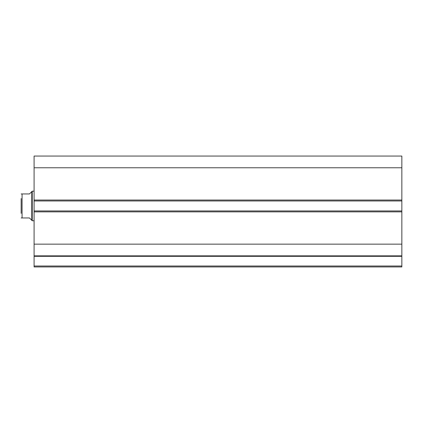 <?xml version="1.0" encoding="UTF-8"?>
<svg xmlns="http://www.w3.org/2000/svg" width="423" height="423" viewBox="0 0 423 423"><rect width="100%" height="100%" fill="white"/><g stroke="black" fill="none" stroke-linecap="round" stroke-linejoin="round"><path stroke-width="0.63" d="M34.089 200.967L34.089 156.061L401.85 156.061L401.85 200.967L34.089 200.967L34.089 210.945L401.85 210.945L401.85 200.967M401.85 210.945L401.85 266.939L34.089 266.939L34.089 266.019L401.85 266.019M401.85 256.322L34.089 256.322L34.089 266.019M34.089 256.322L34.089 210.945M34.089 167.767L401.85 167.767M401.85 244.145L34.089 244.145M34.089 255.852L401.85 255.852M31.778 220.277L31.778 191.635L32.238 191.17L32.238 220.743L29.467 217.967L21.15 217.967L22.075 217.967L22.075 193.946L21.15 193.946L29.467 193.946L31.778 191.635M34.089 191.17L32.238 191.17M34.089 220.743L32.238 220.743M21.15 213.351L21.15 198.561M34.089 200.042L401.85 200.042M401.85 211.87L34.089 211.87"/></g></svg>
